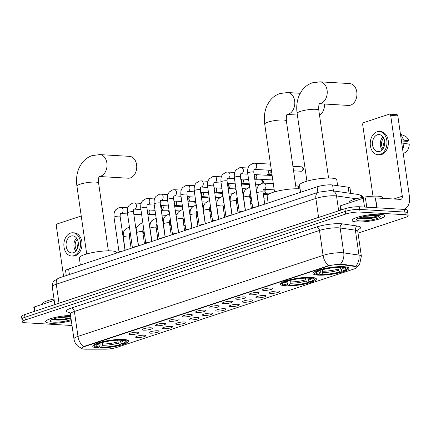 <?xml version="1.0" encoding="UTF-8"?>
<svg xmlns="http://www.w3.org/2000/svg" width="431" height="431" viewBox="0 0 431 431"><rect width="100%" height="100%" fill="white"/><g stroke="black" fill="none" stroke-linecap="round" stroke-linejoin="round"><path stroke-width="0.65" d="M285.688 285.845A18.129 3.459 171.8 0 0 305.509 283.857A18.129 3.459 171.8 0 0 316.419 279.029A18.129 3.459 171.8 0 0 311.257 277.392A18.129 3.459 171.8 0 0 291.437 279.38A18.129 3.459 171.8 0 0 280.533 284.201A18.129 3.459 171.8 0 0 285.688 285.845M318.11 275.129A18.129 3.459 171.8 0 0 337.931 273.141A18.129 3.459 171.8 0 0 348.841 268.314A18.129 3.459 171.8 0 0 343.685 266.676A18.129 3.459 171.8 0 0 323.864 268.664A18.129 3.459 171.8 0 0 312.954 273.486A18.129 3.459 171.8 0 0 318.11 275.129M97.902 347.909A18.129 3.459 171.8 0 0 117.728 345.921A18.129 3.459 171.8 0 0 128.632 341.099A18.129 3.459 171.8 0 0 123.476 339.456A18.129 3.459 171.8 0 0 103.655 341.444A18.129 3.459 171.8 0 0 92.746 346.265A18.129 3.459 171.8 0 0 97.902 347.909M144.315 335.205A5.129 0.981 -8.2 0 1 145.721 335.56A5.129 0.981 -8.2 0 1 142.957 336.972A5.129 0.981 -8.2 0 1 137.08 337.597A5.129 0.981 -8.2 0 1 135.636 337.015A5.129 0.981 -8.2 0 1 138.981 335.711A5.129 0.981 -8.2 0 1 144.315 335.205M157.681 330.787A5.129 0.981 -8.2 0 1 159.087 331.143A5.129 0.981 -8.2 0 1 156.324 332.554A5.129 0.981 -8.2 0 1 150.441 333.179A5.129 0.981 -8.2 0 1 149.002 332.597A5.129 0.981 -8.2 0 1 152.348 331.294A5.129 0.981 -8.2 0 1 157.681 330.787M171.042 326.369A5.129 0.981 -8.2 0 1 172.454 326.725A5.129 0.981 -8.2 0 1 169.685 328.136A5.129 0.981 -8.2 0 1 163.807 328.761A5.129 0.981 -8.2 0 1 162.368 328.18A5.129 0.981 -8.2 0 1 165.709 326.876A5.129 0.981 -8.2 0 1 171.042 326.369M184.409 321.952A5.129 0.981 -8.2 0 1 185.82 322.313A5.129 0.981 -8.2 0 1 183.051 323.724A5.129 0.981 -8.2 0 1 177.173 324.344A5.129 0.981 -8.2 0 1 175.729 323.762A5.129 0.981 -8.2 0 1 179.075 322.458A5.129 0.981 -8.2 0 1 184.409 321.952M197.775 317.539A5.129 0.981 -8.2 0 1 199.181 317.895A5.129 0.981 -8.2 0 1 196.417 319.306A5.129 0.981 -8.2 0 1 190.534 319.931A5.129 0.981 -8.2 0 1 189.096 319.344A5.129 0.981 -8.2 0 1 192.441 318.04A5.129 0.981 -8.2 0 1 197.775 317.539M211.142 313.121A5.129 0.981 -8.2 0 1 212.548 313.477A5.129 0.981 -8.2 0 1 209.778 314.889A5.129 0.981 -8.2 0 1 203.901 315.514A5.129 0.981 -8.2 0 1 202.462 314.932A5.129 0.981 -8.2 0 1 205.808 313.623A5.129 0.981 -8.2 0 1 211.142 313.121M224.503 308.704A5.129 0.981 -8.2 0 1 225.914 309.059A5.129 0.981 -8.2 0 1 223.145 310.471A5.129 0.981 -8.2 0 1 217.267 311.096A5.129 0.981 -8.2 0 1 215.823 310.514A5.129 0.981 -8.2 0 1 219.169 309.205A5.129 0.981 -8.2 0 1 224.503 308.704M237.869 304.286A5.129 0.981 -8.2 0 1 239.275 304.642A5.129 0.981 -8.2 0 1 236.511 306.053A5.129 0.981 -8.2 0 1 230.633 306.678A5.129 0.981 -8.2 0 1 229.19 306.096A5.129 0.981 -8.2 0 1 232.535 304.787A5.129 0.981 -8.2 0 1 237.869 304.286M251.235 299.868A5.129 0.981 -8.2 0 1 252.641 300.224A5.129 0.981 -8.2 0 1 249.878 301.635A5.129 0.981 -8.2 0 1 243.994 302.26A5.129 0.981 -8.2 0 1 242.556 301.678A5.129 0.981 -8.2 0 1 245.902 300.369A5.129 0.981 -8.2 0 1 251.235 299.868M264.596 295.45A5.129 0.981 -8.2 0 1 266.008 295.806A5.129 0.981 -8.2 0 1 263.239 297.218A5.129 0.981 -8.2 0 1 257.361 297.843A5.129 0.981 -8.2 0 1 255.922 297.261A5.129 0.981 -8.2 0 1 259.268 295.952A5.129 0.981 -8.2 0 1 264.596 295.45M277.963 291.033A5.129 0.981 -8.2 0 1 279.374 291.388A5.129 0.981 -8.2 0 1 276.605 292.8A5.129 0.981 -8.2 0 1 270.727 293.425A5.129 0.981 -8.2 0 1 269.283 292.843A5.129 0.981 -8.2 0 1 272.629 291.539A5.129 0.981 -8.2 0 1 277.963 291.033M137.494 332.204A5.129 0.981 -8.2 0 1 138.906 332.56A5.129 0.981 -8.2 0 1 136.137 333.971A5.129 0.981 -8.2 0 1 130.259 334.596A5.129 0.981 -8.2 0 1 128.821 334.014A5.129 0.981 -8.2 0 1 132.161 332.705A5.129 0.981 -8.2 0 1 137.494 332.204M150.861 327.786A5.129 0.981 -8.2 0 1 152.272 328.142A5.129 0.981 -8.2 0 1 149.503 329.553A5.129 0.981 -8.2 0 1 143.625 330.178A5.129 0.981 -8.2 0 1 142.182 329.596A5.129 0.981 -8.2 0 1 145.527 328.287A5.129 0.981 -8.2 0 1 150.861 327.786M164.227 323.369A5.129 0.981 -8.2 0 1 165.633 323.724A5.129 0.981 -8.2 0 1 162.87 325.136A5.129 0.981 -8.2 0 1 156.986 325.761A5.129 0.981 -8.2 0 1 155.548 325.179A5.129 0.981 -8.2 0 1 158.894 323.875A5.129 0.981 -8.2 0 1 164.227 323.369M177.594 318.951A5.129 0.981 -8.2 0 1 179 319.306A5.129 0.981 -8.2 0 1 176.231 320.718A5.129 0.981 -8.2 0 1 170.353 321.343A5.129 0.981 -8.2 0 1 168.914 320.761A5.129 0.981 -8.2 0 1 172.26 319.457A5.129 0.981 -8.2 0 1 177.594 318.951M190.955 314.533A5.129 0.981 -8.2 0 1 192.366 314.889A5.129 0.981 -8.2 0 1 189.597 316.3A5.129 0.981 -8.2 0 1 183.719 316.925A5.129 0.981 -8.2 0 1 182.275 316.343A5.129 0.981 -8.2 0 1 185.621 315.039A5.129 0.981 -8.2 0 1 190.955 314.533M204.321 310.115A5.129 0.981 -8.2 0 1 205.727 310.476A5.129 0.981 -8.2 0 1 202.963 311.888A5.129 0.981 -8.2 0 1 197.086 312.507A5.129 0.981 -8.2 0 1 195.642 311.925A5.129 0.981 -8.2 0 1 198.987 310.622A5.129 0.981 -8.2 0 1 204.321 310.115M217.687 305.698A5.129 0.981 -8.2 0 1 219.093 306.058A5.129 0.981 -8.2 0 1 216.33 307.47A5.129 0.981 -8.2 0 1 210.447 308.09A5.129 0.981 -8.2 0 1 209.008 307.508A5.129 0.981 -8.2 0 1 212.354 306.204A5.129 0.981 -8.2 0 1 217.687 305.698M231.048 301.285A5.129 0.981 -8.2 0 1 232.46 301.641A5.129 0.981 -8.2 0 1 229.691 303.052A5.129 0.981 -8.2 0 1 223.813 303.677A5.129 0.981 -8.2 0 1 222.374 303.095A5.129 0.981 -8.2 0 1 225.715 301.786A5.129 0.981 -8.2 0 1 231.048 301.285M244.415 296.867A5.129 0.981 -8.2 0 1 245.826 297.223A5.129 0.981 -8.2 0 1 243.057 298.635A5.129 0.981 -8.2 0 1 237.179 299.259A5.129 0.981 -8.2 0 1 235.735 298.678A5.129 0.981 -8.2 0 1 239.081 297.368A5.129 0.981 -8.2 0 1 244.415 296.867M257.781 292.45A5.129 0.981 -8.2 0 1 259.187 292.805A5.129 0.981 -8.2 0 1 256.423 294.217A5.129 0.981 -8.2 0 1 250.546 294.842A5.129 0.981 -8.2 0 1 249.102 294.26A5.129 0.981 -8.2 0 1 252.447 292.951A5.129 0.981 -8.2 0 1 257.781 292.45M271.147 288.032A5.129 0.981 -8.2 0 1 272.554 288.387A5.129 0.981 -8.2 0 1 269.79 289.799A5.129 0.981 -8.2 0 1 263.907 290.424A5.129 0.981 -8.2 0 1 262.468 289.842A5.129 0.981 -8.2 0 1 265.814 288.533A5.129 0.981 -8.2 0 1 271.147 288.032M85.586 349.175A9.234 1.762 -8.2 0 1 84.374 349.142A9.234 1.762 -8.2 0 1 81.745 348.307A9.234 1.762 -8.2 0 1 84.471 346.61L327.646 266.239A9.234 1.762 -8.2 0 1 341.589 264.564L355.252 266.525A9.234 1.762 -8.2 0 1 356.863 267.263A9.234 1.762 -8.2 0 1 354.142 268.955L116.92 347.359A9.234 1.762 -8.2 0 1 105.202 349.169L85.586 349.175M66.277 275.565L65.593 270.83A10.263 1.956 -8.2 0 1 68.615 268.949L317.092 186.822A10.263 1.956 -8.2 0 1 332.587 184.964L348.2 187.205A10.263 1.956 -8.2 0 1 349.988 188.024L350.764 193.406M70.565 315.46A16.588 3.168 171.8 0 0 53.794 317.755A16.588 3.168 171.8 0 0 45.632 321.741A16.588 3.168 171.8 0 0 50.346 323.239A16.588 3.168 171.8 0 0 71.325 320.723M356.728 221.981A16.588 3.168 171.8 0 0 374.868 220.16A16.588 3.168 171.8 0 0 384.845 215.748A16.588 3.168 171.8 0 0 380.131 214.245A16.588 3.168 171.8 0 0 361.992 216.066A16.588 3.168 171.8 0 0 352.008 220.478A16.588 3.168 171.8 0 0 356.728 221.981M81.745 348.286L84.422 346.282L328.643 265.658A11.971 8.017 -108.3 0 1 323.083 255.384A13.679 2.613 -8.2 0 1 342.241 252.749A13.679 2.613 -8.2 0 1 343.744 252.895L358.969 255.082A13.679 2.613 -8.2 0 1 361.356 256.176L357.762 231.253A13.679 2.613 171.8 0 0 355.376 230.159L340.156 227.972A13.679 2.613 171.8 0 0 338.647 227.827A13.679 2.613 171.8 0 0 319.49 230.456L74.391 311.468A13.679 2.613 171.8 0 0 70.355 313.978L69.224 312.173M358.032 233.117L405.135 217.547A10.263 1.956 171.8 0 0 408.162 215.662L407.78 213.006A10.263 1.956 171.8 0 0 404.86 212.079L359.696 209.423A10.263 1.956 171.8 0 0 345.328 211.395L24.96 317.281A10.263 1.956 171.8 0 0 21.933 319.161A10.263 1.956 171.8 0 0 24.853 320.093M339.515 264.165L341.519 264.079L355.796 266.202A11.971 9.854 -81.8 0 0 358.969 255.082L355.376 230.159A3.421 2.818 98.2 0 1 357.687 226.076A17.1 3.265 -8.2 0 1 358.005 229.68M408.162 215.662A10.263 1.956 171.8 0 0 405.242 214.735L360.079 212.079A10.263 1.956 171.8 0 0 345.71 214.051L25.343 319.937A10.263 1.956 171.8 0 0 22.315 321.822A10.263 1.956 171.8 0 0 25.235 322.749L70.398 325.405A10.263 1.956 171.8 0 0 72.004 325.437M24.578 314.619A10.263 1.956 171.8 0 0 21.55 316.505L21.933 319.161A10.263 1.956 171.8 0 1 24.96 317.281L345.328 211.395A10.263 1.956 171.8 0 1 359.696 209.423L404.86 212.079A10.263 1.956 171.8 0 1 407.78 213.006L407.397 210.344A10.263 1.956 171.8 0 0 404.477 209.418L359.314 206.761A10.263 1.956 171.8 0 0 344.945 208.739L24.578 314.619L25.343 319.937M70.571 315.497A16.416 3.13 171.8 0 0 53.929 317.76A16.416 3.13 171.8 0 0 45.799 321.715A16.416 3.13 171.8 0 0 50.47 323.202A16.416 3.13 171.8 0 0 71.32 320.686M54.026 299.06A17.1 3.265 171.8 0 0 42.534 303.866L42.588 304.238M70.781 316.93L64.176 317.259A8.55 1.632 171.8 0 0 66.88 316.596M64.176 317.259L59.025 317.561M70.732 316.596A11.971 2.284 171.8 0 0 70.49 316.58A11.971 2.284 171.8 0 0 58.492 317.669A11.971 2.284 171.8 0 0 50.362 320.61A11.971 2.284 171.8 0 0 53.606 322.162A11.971 2.284 171.8 0 0 71.163 319.581M52.49 319.333L54.645 319.953C60.216 320.341 65.566 319.802 70.695 318.331L64.548 319.516L52.647 319.425M70.894 317.722L64.472 318.988L53.239 319.053M54.214 300.396L34.308 306.974L34.916 311.204M81.233 215.985L57.285 223.899A1.708 1.228 -86.6 0 0 56.321 225.963L63.594 276.454M34.394 311.376L33.801 307.287A1.708 0.329 -8.2 0 1 34.308 306.974M71.023 236.075A8.55 6.136 -86.6 0 0 66.078 245.207A8.55 6.136 -86.6 0 0 71.718 252.916A8.55 6.136 -86.6 0 0 73.415 252.69A8.55 6.136 -86.6 0 0 78.356 243.558A8.55 6.136 -86.6 0 0 72.72 235.849A8.55 6.136 -86.6 0 0 71.023 236.075M76.524 238.052A8.55 6.136 -86.6 0 0 75.754 251.171M78.334 244.916L77.289 244.851A6.842 4.913 93.4 0 0 77.699 247.96M77.316 239.329A6.842 4.913 -86.6 0 0 76.686 250.002M71.535 255.992L72.963 256.073A11.632 8.351 -86.6 0 0 75.274 255.766A11.632 8.351 -86.6 0 0 81.992 243.343A11.632 8.351 -86.6 0 0 74.326 232.859L72.898 232.772A11.632 8.351 -86.6 0 0 70.592 233.085A11.632 8.351 -86.6 0 0 63.869 245.503A11.632 8.351 -86.6 0 0 71.535 255.992A11.632 8.351 -86.6 0 0 73.846 255.68A11.632 8.351 -86.6 0 0 80.565 243.262A11.632 8.351 -86.6 0 0 72.898 232.772M77.321 246.101L78.178 246.149M380.007 214.282A16.416 3.13 171.8 0 0 362.056 216.087A16.416 3.13 171.8 0 0 352.181 220.451A16.416 3.13 171.8 0 0 356.846 221.938A16.416 3.13 171.8 0 0 374.798 220.139A16.416 3.13 171.8 0 0 384.678 215.769A16.416 3.13 171.8 0 0 380.007 214.282M382.857 198.357L382.771 197.727A17.1 3.265 171.8 0 0 377.906 196.18A17.1 3.265 171.8 0 0 359.206 198.055A17.1 3.265 171.8 0 0 348.916 202.608L348.97 202.979M378.256 215.457L370.552 215.996A8.55 1.632 171.8 0 0 373.262 215.333M370.552 215.996L365.402 216.303M358.872 218.075L361.022 218.689C366.598 219.083 371.948 218.544 377.077 217.068C378.784 216.351 379.393 215.737 378.903 215.225M359.987 220.904A11.971 2.284 171.8 0 0 374.119 219.347A11.971 2.284 171.8 0 0 379.986 215.996A11.971 2.284 171.8 0 0 376.872 215.322A11.971 2.284 171.8 0 0 364.868 216.405A11.971 2.284 171.8 0 0 356.744 219.347A11.971 2.284 171.8 0 0 359.987 220.904M378.994 215.602L370.849 217.73L359.621 217.79M377.077 217.068L370.929 218.253L359.028 218.161M99.249 176.5L128.228 178.208A10.947 7.86 -86.6 0 0 130.404 177.911A10.947 7.86 -86.6 0 0 136.729 166.226A10.947 7.86 -86.6 0 0 129.51 156.351L99.803 154.605A10.947 7.86 93.4 0 1 107.017 164.475A10.947 7.86 93.4 0 1 100.692 176.166A10.947 7.86 93.4 0 1 99.281 176.451M120.082 340.118L120.745 342.311L122.048 343.879A14.708 2.807 171.8 0 0 124.893 341.083A14.708 2.807 171.8 0 0 122.183 340.345L123.298 339.978L123.686 339.154M120.885 342.478L121.116 344.105L120.734 344.741A16.281 3.109 171.8 0 1 100.461 347.526L101.576 347.154A14.708 2.807 171.8 0 0 119.635 344.676L118.331 343.108L117.571 340.231M102.433 342.494L102.459 345.285L101.576 347.154M116.639 253.078L116.569 252.604A18.813 3.588 171.8 0 0 111.22 250.901A18.813 3.588 171.8 0 0 90.65 252.965A18.813 3.588 171.8 0 0 79.331 257.97L80.355 265.07M122.048 343.879L123.147 343.943A16.281 3.109 171.8 0 0 126.585 342.004L127.156 341.266A16.965 3.238 171.8 0 0 127.387 340.598A16.965 3.238 171.8 0 0 126.795 339.903M100.461 347.526L99.879 347.02L99.717 345.915M121.31 339.014L120.922 339.838A16.281 3.109 171.8 0 0 100.644 342.623L100.073 341.928M126.585 342.004A16.281 3.109 171.8 0 0 123.298 339.978M120.922 339.838L119.807 340.204A14.708 2.807 171.8 0 0 101.743 342.688L100.644 342.623M119.635 344.676L120.734 344.741M122.183 340.345L120.863 339.202M94.174 344.606A16.965 3.238 171.8 0 0 93.802 345.436A16.965 3.238 171.8 0 0 94.211 346.012L94.971 346.556A16.281 3.109 171.8 0 0 98.079 347.386L99.2 347.02L100.084 345.145L100.051 342.343M97.659 342.726L98.23 343.421A16.281 3.109 171.8 0 0 94.971 346.556M98.23 343.421L99.335 343.485A14.708 2.807 171.8 0 0 96.334 345.199A14.708 2.807 171.8 0 0 99.2 347.02M100.202 342.042L99.335 343.485M319.522 115.233A10.947 7.86 -86.6 0 0 324.505 104.016M307.863 278.049L308.526 280.247L309.83 281.815A14.708 2.807 171.8 0 0 312.674 279.019A14.708 2.807 171.8 0 0 309.964 278.281L311.08 277.914L311.473 277.09M308.666 280.409L308.903 282.041L308.521 282.677A16.281 3.109 171.8 0 1 288.242 285.462L289.357 285.09A14.708 2.807 171.8 0 0 307.422 282.612L306.118 281.044L305.353 278.167M290.214 280.43L290.246 283.221L289.357 285.09M300.078 188.918A18.813 3.588 171.8 0 0 299.006 188.837A18.813 3.588 171.8 0 0 278.437 190.901A18.813 3.588 171.8 0 0 267.118 195.906L268.141 203.001M309.83 281.815L310.934 281.879A16.281 3.109 171.8 0 0 314.366 279.94L314.937 279.202A16.965 3.238 171.8 0 0 315.169 278.534A16.965 3.238 171.8 0 0 314.576 277.839M288.242 285.462L287.66 284.956L287.504 283.851M309.097 276.95L308.704 277.774A16.281 3.109 171.8 0 0 288.431 280.559L287.854 279.864M314.366 279.94A16.281 3.109 171.8 0 0 311.08 277.914M308.704 277.774L307.589 278.14A14.708 2.807 171.8 0 0 289.53 280.624L288.431 280.559M307.422 282.612L308.521 282.677M309.964 278.281L308.644 277.138M281.96 282.542A16.965 3.238 171.8 0 0 281.588 283.372A16.965 3.238 171.8 0 0 281.998 283.948L282.752 284.492A16.281 3.109 171.8 0 0 285.866 285.322L286.981 284.95L287.87 283.081L287.838 280.279M285.441 280.662L286.017 281.357A16.281 3.109 171.8 0 0 282.752 284.492M286.017 281.357L287.116 281.421A14.708 2.807 171.8 0 0 284.115 283.135A14.708 2.807 171.8 0 0 286.981 284.95M287.983 279.978L287.116 281.421M319.457 103.72L348.437 105.428A10.947 7.86 -86.6 0 0 350.608 105.132A10.947 7.86 -86.6 0 0 356.933 93.446A10.947 7.86 -86.6 0 0 349.719 83.571L320.007 81.825A10.947 7.86 93.4 0 1 327.226 91.695A10.947 7.86 93.4 0 1 320.901 103.386A10.947 7.86 93.4 0 1 319.484 103.672M340.285 267.333L340.953 269.526L342.257 271.099A14.708 2.807 171.8 0 0 345.096 268.303A14.708 2.807 171.8 0 0 342.386 267.565L343.507 267.198L343.895 266.374M341.088 269.693L341.325 271.325L340.943 271.961A16.281 3.109 171.8 0 1 320.664 274.746L321.785 274.375A14.708 2.807 171.8 0 0 339.843 271.896L338.54 270.323L337.775 267.446M322.641 269.714L322.668 272.505L321.785 274.375M337.624 185.686L336.778 179.824A18.813 3.588 171.8 0 0 331.428 178.122A18.813 3.588 171.8 0 0 310.859 180.185A18.813 3.588 171.8 0 0 299.54 185.19L300.563 192.285M342.257 271.099L343.356 271.164A16.281 3.109 171.8 0 0 346.788 269.219L347.364 268.486A16.965 3.238 171.8 0 0 347.591 267.818A16.965 3.238 171.8 0 0 346.998 267.123M320.664 274.746L320.088 274.24L319.926 273.135M341.519 266.234L341.126 267.058A16.281 3.109 171.8 0 0 320.853 269.844L320.276 269.149M346.788 269.219A16.281 3.109 171.8 0 0 343.507 267.198M341.126 267.058L340.011 267.425A14.708 2.807 171.8 0 0 321.952 269.908L320.853 269.844M339.843 271.896L340.943 271.961M342.386 267.565L341.066 266.423M314.382 271.826A16.965 3.238 171.8 0 0 314.01 272.656A16.965 3.238 171.8 0 0 314.42 273.232L315.174 273.777A16.281 3.109 171.8 0 0 318.288 274.606L319.403 274.235L320.292 272.365L320.26 269.564M317.868 269.946L318.439 270.641A16.281 3.109 171.8 0 0 315.174 273.777M318.439 270.641L319.538 270.706A14.708 2.807 171.8 0 0 316.537 272.419A14.708 2.807 171.8 0 0 319.403 274.235M320.411 269.262L319.538 270.706M119.053 252.087A3.076 0.587 -8.2 0 1 119.058 252.027A3.076 0.587 -8.2 0 1 123.067 250.95M147.655 209.908A3.076 2.209 93.4 0 1 148.097 211.212A3.076 2.209 93.4 0 1 147.731 213.614M148.916 209.983A2.225 1.595 93.4 0 1 149.875 211.551A2.225 1.595 93.4 0 1 148.614 214.229A2.225 1.595 93.4 0 1 148.587 214.234L147.849 214.46M132.414 247.669A3.076 0.587 -8.2 0 1 132.419 247.615A3.076 0.587 -8.2 0 1 136.428 246.537M161.022 205.49A3.076 2.209 93.4 0 1 161.463 206.794A3.076 2.209 93.4 0 1 161.092 209.197M162.282 205.565A2.225 1.595 93.4 0 1 163.236 207.133A2.225 1.595 93.4 0 1 161.981 209.811A2.225 1.595 93.4 0 1 161.954 209.816L161.216 210.042M145.78 243.251A3.076 0.587 -8.2 0 1 145.786 243.197A3.076 0.587 -8.2 0 1 149.794 242.12M174.383 201.078A3.076 2.209 93.4 0 1 174.83 202.376A3.076 2.209 93.4 0 1 174.458 204.779M175.649 201.148A2.225 1.595 93.4 0 1 176.602 202.715A2.225 1.595 93.4 0 1 175.347 205.393A2.225 1.595 93.4 0 1 175.32 205.404L174.582 205.625M159.147 238.839A3.076 0.587 -8.2 0 1 159.152 238.779A3.076 0.587 -8.2 0 1 163.16 237.702M187.749 196.66A3.076 2.209 93.4 0 1 188.191 197.958A3.076 2.209 93.4 0 1 187.824 200.361M189.015 196.73A2.225 1.595 93.4 0 1 189.969 198.298A2.225 1.595 93.4 0 1 188.708 200.975A2.225 1.595 93.4 0 1 188.681 200.986L187.948 201.212M172.508 234.421A3.076 0.587 -8.2 0 1 172.519 234.362A3.076 0.587 -8.2 0 1 176.521 233.284M201.115 192.242A3.076 2.209 93.4 0 1 201.557 193.541A3.076 2.209 93.4 0 1 201.191 195.943M202.376 192.318A2.225 1.595 93.4 0 1 203.33 193.88A2.225 1.595 93.4 0 1 202.074 196.558A2.225 1.595 93.4 0 1 202.047 196.568L201.309 196.795M185.874 230.003A3.076 0.587 -8.2 0 1 185.88 229.944A3.076 0.587 -8.2 0 1 189.888 228.866M214.476 187.824A3.076 2.209 93.4 0 1 214.924 189.123A3.076 2.209 93.4 0 1 214.552 191.526M215.742 187.9A2.225 1.595 93.4 0 1 216.696 189.462A2.225 1.595 93.4 0 1 215.441 192.14A2.225 1.595 93.4 0 1 215.414 192.151L214.676 192.377M199.241 225.585A3.076 0.587 -8.2 0 1 199.246 225.526A3.076 0.587 -8.2 0 1 203.254 224.449M227.843 183.407A3.076 2.209 93.4 0 1 228.29 184.705A3.076 2.209 93.4 0 1 227.918 187.108M229.109 183.482A2.225 1.595 93.4 0 1 230.062 185.044A2.225 1.595 93.4 0 1 228.807 187.722A2.225 1.595 93.4 0 1 228.78 187.733L228.042 187.959M212.607 221.168A3.076 0.587 -8.2 0 1 212.612 221.108A3.076 0.587 -8.2 0 1 216.621 220.031M241.209 178.989A3.076 2.209 93.4 0 1 241.651 180.287A3.076 2.209 93.4 0 1 241.285 182.696M242.47 179.064A2.225 1.595 93.4 0 1 243.429 180.627A2.225 1.595 93.4 0 1 242.168 183.304A2.225 1.595 93.4 0 1 242.141 183.315L241.403 183.541M225.968 216.75A3.076 0.587 -8.2 0 1 225.973 216.691A3.076 0.587 -8.2 0 1 229.982 215.613M254.576 174.571A3.076 2.209 93.4 0 1 255.017 175.875A3.076 2.209 93.4 0 1 254.651 178.278M255.836 174.647A2.225 1.595 93.4 0 1 256.79 176.209A2.225 1.595 93.4 0 1 255.535 178.892A2.225 1.595 93.4 0 1 255.508 178.897L254.769 179.124M239.334 212.332A3.076 0.587 -8.2 0 1 239.34 212.273A3.076 0.587 -8.2 0 1 243.348 211.195M267.937 170.153A3.076 2.209 93.4 0 1 268.384 171.457A3.076 2.209 93.4 0 1 266.644 175.164A3.076 2.209 93.4 0 1 266.606 175.175A3.076 2.209 93.4 0 1 266.029 175.245L254.112 174.544M269.203 170.229A2.225 1.595 93.4 0 1 270.156 171.797A2.225 1.595 93.4 0 1 268.901 174.474A2.225 1.595 93.4 0 1 268.874 174.48L266.606 175.175M252.701 207.914A3.076 0.587 -8.2 0 1 252.706 207.855A3.076 0.587 -8.2 0 1 256.714 206.778M143.404 229.001A3.076 2.209 93.4 0 1 143.846 230.299A3.076 2.209 93.4 0 1 142.973 233.44M144.347 233.322A2.225 1.595 93.4 0 1 144.337 233.327L143.011 233.731M156.771 224.583A3.076 2.209 93.4 0 1 157.213 225.882A3.076 2.209 93.4 0 1 156.334 229.023M157.714 228.904A2.225 1.595 93.4 0 1 157.703 228.909L156.378 229.314M170.132 220.166A3.076 2.209 93.4 0 1 170.579 221.464A3.076 2.209 93.4 0 1 169.701 224.605M171.08 224.486A2.225 1.595 93.4 0 1 171.069 224.492L169.744 224.896M183.498 215.748A3.076 2.209 93.4 0 1 183.945 217.046A3.076 2.209 93.4 0 1 183.067 220.187M184.446 220.074A2.225 1.595 93.4 0 1 184.436 220.074L183.105 220.483M196.865 211.33A3.076 2.209 93.4 0 1 197.306 212.634A3.076 2.209 93.4 0 1 196.428 215.775M197.807 215.656A2.225 1.595 93.4 0 1 197.797 215.656L196.471 216.066M210.231 206.912A3.076 2.209 93.4 0 1 210.673 208.216A3.076 2.209 93.4 0 1 209.795 211.357M211.174 211.238A2.225 1.595 93.4 0 1 211.163 211.238L209.838 211.648M223.592 202.495A3.076 2.209 93.4 0 1 224.039 203.798A3.076 2.209 93.4 0 1 223.161 206.939M224.54 206.821A2.225 1.595 93.4 0 1 224.529 206.821L223.204 207.23M236.958 198.082A3.076 2.209 93.4 0 1 237.406 199.381A3.076 2.209 93.4 0 1 236.527 202.522M237.901 202.403A2.225 1.595 93.4 0 1 237.896 202.408L236.565 202.812M250.325 193.664A3.076 2.209 93.4 0 1 250.767 194.963A3.076 2.209 93.4 0 1 249.888 198.104M251.268 197.985A2.225 1.595 93.4 0 1 251.257 197.991L249.932 198.395M263.686 189.247A3.076 2.209 93.4 0 1 264.133 190.545A3.076 2.209 93.4 0 1 263.255 193.686M264.952 189.322A2.225 1.595 93.4 0 1 265.905 190.885A2.225 1.595 93.4 0 1 264.65 193.562A2.225 1.595 93.4 0 1 264.623 193.573L263.298 193.977M364.513 207.069L363.241 198.26L340.684 205.716L341.293 209.945M402.98 209.331A13.679 9.159 71.7 0 0 404.235 209.057A13.679 9.159 71.7 0 0 409.45 196.622L397.813 115.869L390.68 115.454L402.317 196.207A3.421 2.29 -108.3 0 1 401.013 199.311A3.421 2.29 -108.3 0 1 400.421 199.386L375.568 197.926L376.99 207.801M390.68 115.454A1.708 1.228 -86.6 0 0 389.576 114.145L396.709 114.56A1.708 1.228 93.4 0 1 397.813 115.869M389.576 114.145A1.708 1.228 -86.6 0 0 389.236 114.188L363.667 122.641A1.708 1.228 -86.6 0 0 362.697 124.699L372.998 196.186M340.77 210.118L340.183 206.029A1.708 0.329 -8.2 0 1 340.684 205.716M363.241 198.26A1.708 0.329 -8.2 0 1 365.413 197.926L375.342 197.921A1.708 0.329 -8.2 0 1 375.568 197.926M377.4 134.811A8.55 6.136 -86.6 0 0 372.459 143.949A8.55 6.136 -86.6 0 0 378.095 151.658A8.55 6.136 -86.6 0 0 379.792 151.432A8.55 6.136 -86.6 0 0 384.738 142.295A8.55 6.136 -86.6 0 0 379.097 134.585A8.55 6.136 -86.6 0 0 377.4 134.811M382.906 136.794A8.55 6.136 -86.6 0 0 382.135 149.913M384.716 143.652L383.671 143.593A6.842 4.913 93.4 0 0 384.075 146.696M383.692 138.065A6.842 4.913 -86.6 0 0 383.067 148.738M377.917 154.729L379.339 154.815A11.632 8.351 -86.6 0 0 381.65 154.503A11.632 8.351 -86.6 0 0 388.374 142.085A11.632 8.351 -86.6 0 0 380.708 131.595L379.28 131.514A11.632 8.351 -86.6 0 0 376.969 131.821A11.632 8.351 -86.6 0 0 370.251 144.245A11.632 8.351 -86.6 0 0 377.917 154.729A11.632 8.351 -86.6 0 0 380.223 154.422A11.632 8.351 -86.6 0 0 386.946 141.998A11.632 8.351 -86.6 0 0 379.28 131.514M402.667 149.552A11.287 8.103 -86.6 0 0 403.82 143.189L409.234 144.175A8.895 6.384 -86.6 0 1 405.269 152.628L403.195 153.22M401.73 143.065L403.82 143.189M401.433 140.996L407.273 141.341L408.755 140.851L401.256 139.741M403.341 139.865A11.287 8.103 -86.6 0 0 400.544 134.806M408.755 140.851A8.895 6.384 -86.6 0 0 404.881 136.018L400.453 134.192M383.703 144.838L384.56 144.886M355.252 266.525L355.182 266.046M341.589 264.564L341.519 264.079M327.646 266.239L327.598 265.911M84.471 346.61L84.422 346.282M69.423 274.525L68.615 268.949M349.056 193.158L348.2 187.205M333.443 190.917L332.587 184.964M317.895 192.404L317.092 186.822M69.677 312.534A17.1 3.265 -8.2 0 1 71.53 308.003L316.634 226.997A3.421 2.29 -108.3 0 1 319.49 230.456L323.083 255.384L77.979 336.39A11.971 8.017 71.7 0 0 83.539 346.664M316.634 226.997A17.1 3.265 -8.2 0 1 340.582 223.705A17.1 3.265 -8.2 0 1 342.462 223.888L357.687 226.076M340.533 264.068A11.971 9.854 -81.8 0 0 343.744 252.895L340.156 227.972A3.421 2.818 98.2 0 1 342.462 223.888M82.176 348.663L77.995 346.298C75.759 344.321 74.407 341.858 73.943 338.901A13.679 2.613 -8.2 0 1 77.979 336.39L74.391 311.468A3.421 2.29 -108.3 0 0 71.53 308.003M345.71 214.051L344.945 208.739M360.079 212.079L359.314 206.761M405.242 214.735L404.477 209.418M356.259 198.783L336.519 195.943A13.679 2.613 171.8 0 0 335.016 195.798A13.679 2.613 171.8 0 0 315.858 198.432L56.283 284.223A13.679 2.613 171.8 0 0 52.248 286.734C52.043 282.424 54.155 280.829 53.945 281.001L58.891 278.006L318.466 192.215A6.842 4.579 -108.3 0 0 315.858 198.432L318.59 217.375A13.679 2.613 -8.2 0 1 320.718 216.745M59.02 303.235A1.708 1.148 71.7 0 0 59.009 303.165L56.283 284.223A6.842 4.579 -108.3 0 1 58.891 278.006M338.664 210.813L336.519 195.943A6.842 5.63 -81.8 0 0 331.918 190.696L358.069 194.451L361.819 195.782L363.468 197.231M57.269 303.817A13.679 2.613 -8.2 0 1 59.009 303.165L318.59 217.375A1.708 1.148 71.7 0 1 318.601 217.445M361.992 197.49A6.842 5.63 -81.8 0 0 358.069 194.451M359.912 218.361A13.679 2.613 171.8 0 0 364.54 218.151M86.701 253.956L76.939 186.197A10.947 2.09 -8.2 0 1 80.166 184.188A10.947 2.09 -8.2 0 1 95.493 182.081A10.947 2.09 -8.2 0 1 98.602 183.073C98.36 179.145 98.661 176.829 99.502 176.123M120.222 341.115A12.655 2.414 171.8 0 0 122.043 340.226M102.648 343.992A12.655 2.414 171.8 0 0 117.814 341.912M120.745 342.311A13.156 2.511 171.8 0 0 123.465 340.549M102.459 345.285A13.156 2.511 171.8 0 0 118.331 343.108M97.546 344.283A13.156 2.511 171.8 0 0 100.084 345.145M98.99 343.62A12.655 2.414 171.8 0 0 100.272 343.852M274.488 191.892L264.72 124.128A10.947 2.09 -8.2 0 1 267.947 122.124A10.947 2.09 -8.2 0 1 283.275 120.017A10.947 2.09 -8.2 0 1 286.389 121.009C286.141 117.081 286.443 114.765 287.288 114.059M264.72 124.128C263.734 117.307 264.548 111.015 267.15 105.266L269.51 101.274C272.203 97.573 275.684 94.992 279.94 93.532L287.585 92.541A10.947 7.86 93.4 0 1 294.799 102.411A10.947 7.86 93.4 0 1 288.474 114.102A10.947 7.86 93.4 0 1 287.062 114.387M308.009 279.051A12.655 2.414 171.8 0 0 309.824 278.162M290.429 281.928A12.655 2.414 171.8 0 0 305.595 279.848M308.526 280.247A13.156 2.511 171.8 0 0 311.252 278.485M290.246 283.221A13.156 2.511 171.8 0 0 306.118 281.044M285.333 282.219A13.156 2.511 171.8 0 0 287.87 283.081M286.771 281.556A12.655 2.414 171.8 0 0 288.053 281.788M306.91 181.176L297.142 113.412A10.947 2.09 -8.2 0 1 300.369 111.408A10.947 2.09 -8.2 0 1 315.697 109.302A10.947 2.09 -8.2 0 1 318.811 110.293C318.568 106.365 318.865 104.049 319.71 103.343M340.431 268.335A12.655 2.414 171.8 0 0 342.246 267.446M322.857 271.212A12.655 2.414 171.8 0 0 338.017 269.133M340.953 269.526A13.156 2.511 171.8 0 0 343.674 267.77M322.668 272.505A13.156 2.511 171.8 0 0 338.54 270.323M317.755 271.503A13.156 2.511 171.8 0 0 320.292 272.365M319.199 270.835A12.655 2.414 171.8 0 0 320.475 271.072M119.048 252.06L114.032 217.262A3.076 0.587 -8.2 0 1 115.082 216.653A3.076 0.587 -8.2 0 1 119.252 216.103A3.076 0.587 -8.2 0 1 120.125 216.384C120.238 214.142 120.416 213.189 120.653 213.528L120.653 213.528A3.076 2.209 93.4 0 0 120.696 213.528L120.653 213.528M114.032 217.262C113.757 211.502 115.039 210.969 115.837 209.66L119.22 207.543L121.057 207.381A3.076 2.209 93.4 0 1 123.083 210.156A3.076 2.209 93.4 0 1 121.305 213.447A3.076 2.209 93.4 0 1 121.17 213.485A3.076 2.209 93.4 0 1 120.696 213.528L127.554 213.932M161.296 210.603L167.783 210.985A2.225 1.595 93.4 0 1 169.097 214.072M132.409 247.642L127.398 212.844A3.076 0.587 -8.2 0 1 128.443 212.235A3.076 0.587 -8.2 0 1 132.613 211.686A3.076 0.587 -8.2 0 1 133.491 211.966C133.605 209.725 133.777 208.771 134.019 209.11L134.057 209.11A3.076 2.209 93.4 0 1 134.03 209.11M127.398 212.844C127.123 207.085 128.4 206.551 129.203 205.242L132.586 203.125L134.418 202.963A3.076 2.209 93.4 0 1 136.449 205.743A3.076 2.209 93.4 0 1 134.671 209.03A3.076 2.209 93.4 0 1 134.531 209.067A3.076 2.209 93.4 0 1 134.057 209.11L140.921 209.514M174.663 206.185L181.149 206.568A2.225 1.595 93.4 0 1 182.464 209.655M145.775 243.224L140.759 208.426A3.076 0.587 -8.2 0 1 141.81 207.817A3.076 0.587 -8.2 0 1 145.98 207.268A3.076 0.587 -8.2 0 1 146.858 207.548C146.966 205.307 147.143 204.353 147.38 204.693L147.424 204.693A3.076 2.209 93.4 0 1 147.397 204.693M140.759 208.426C140.484 202.667 141.767 202.134 142.564 200.83L145.947 198.707L147.785 198.546A3.076 2.209 93.4 0 1 149.816 201.325A3.076 2.209 93.4 0 1 148.038 204.612A3.076 2.209 93.4 0 1 147.898 204.65A3.076 2.209 93.4 0 1 147.424 204.693L154.282 205.097M188.029 201.767L194.51 202.15A2.225 1.595 93.4 0 1 195.83 205.237M159.141 238.806L154.126 204.008A3.076 0.587 -8.2 0 1 155.176 203.4A3.076 0.587 -8.2 0 1 159.346 202.85A3.076 0.587 -8.2 0 1 160.219 203.13C160.332 200.889 160.51 199.936 160.747 200.275L160.79 200.275A3.076 2.209 93.4 0 1 160.758 200.275M154.126 204.008C153.851 198.249 155.133 197.716 155.93 196.412L159.314 194.289L161.151 194.128A3.076 2.209 93.4 0 1 163.177 196.908A3.076 2.209 93.4 0 1 161.399 200.194A3.076 2.209 93.4 0 1 161.264 200.232A3.076 2.209 93.4 0 1 160.79 200.275L167.648 200.679M201.39 197.355L207.877 197.732A2.225 1.595 93.4 0 1 209.191 200.819M172.508 234.389L167.492 199.591A3.076 0.587 -8.2 0 1 168.537 198.982A3.076 0.587 -8.2 0 1 172.707 198.438A3.076 0.587 -8.2 0 1 173.585 198.713C173.698 196.471 173.876 195.523 174.113 195.863L174.113 195.863A3.076 2.209 93.4 0 0 174.151 195.857L174.113 195.863M167.492 199.591C167.217 193.831 168.499 193.298 169.297 191.994L172.68 189.872L174.517 189.715A3.076 2.209 93.4 0 1 176.543 192.49A3.076 2.209 93.4 0 1 174.765 195.776A3.076 2.209 93.4 0 1 174.63 195.814A3.076 2.209 93.4 0 1 174.151 195.857L181.015 196.261M214.757 192.937L221.243 193.314A2.225 1.595 93.4 0 1 222.558 196.401M185.869 229.976L180.858 195.173A3.076 0.587 -8.2 0 1 181.904 194.564A3.076 0.587 -8.2 0 1 186.073 194.02A3.076 0.587 -8.2 0 1 186.952 194.295C187.065 192.054 187.237 191.105 187.474 191.445L187.474 191.445A3.076 2.209 93.4 0 0 187.517 191.439L187.474 191.445M180.858 195.173C180.578 189.414 181.86 188.886 182.658 187.577L186.047 185.454L187.878 185.298A3.076 2.209 93.4 0 1 189.909 188.072A3.076 2.209 93.4 0 1 188.131 191.359A3.076 2.209 93.4 0 1 187.991 191.396A3.076 2.209 93.4 0 1 187.517 191.439L194.376 191.843M228.123 188.519L234.609 188.897A2.225 1.595 93.4 0 1 235.924 191.984M199.235 225.558L194.219 190.755A3.076 0.587 -8.2 0 1 195.27 190.146A3.076 0.587 -8.2 0 1 199.44 189.602A3.076 0.587 -8.2 0 1 200.313 189.877C200.426 187.636 200.604 186.688 200.841 187.027L200.841 187.027A3.076 2.209 93.4 0 0 200.884 187.027L200.841 187.027M194.219 190.755C193.945 185.001 195.227 184.468 196.024 183.159L199.408 181.036L201.245 180.88A3.076 2.209 93.4 0 1 203.276 183.654A3.076 2.209 93.4 0 1 201.492 186.941A3.076 2.209 93.4 0 1 201.358 186.984A3.076 2.209 93.4 0 1 200.884 187.027L207.742 187.426M241.484 184.102L247.97 184.484A2.225 1.595 93.4 0 1 249.29 187.566M212.602 221.141L207.586 186.343A3.076 0.587 -8.2 0 1 208.636 185.729A3.076 0.587 -8.2 0 1 212.806 185.185A3.076 0.587 -8.2 0 1 213.679 185.465C213.792 183.218 213.97 182.27 214.207 182.609L214.207 182.609A3.076 2.209 93.4 0 0 214.25 182.609L214.207 182.609M207.586 186.343C207.311 180.584 208.593 180.05 209.391 178.741L212.774 176.618L214.611 176.462A3.076 2.209 93.4 0 1 216.637 179.237A3.076 2.209 93.4 0 1 214.859 182.523A3.076 2.209 93.4 0 1 214.724 182.566A3.076 2.209 93.4 0 1 214.25 182.609L221.108 183.013M254.85 179.684L261.337 180.066A2.225 1.595 93.4 0 1 262.651 183.148M225.968 216.723L220.952 181.925A3.076 0.587 -8.2 0 1 221.997 181.316A3.076 0.587 -8.2 0 1 226.167 180.767A3.076 0.587 -8.2 0 1 227.045 181.047C227.159 178.806 227.331 177.852 227.573 178.192L227.611 178.192A3.076 2.209 93.4 0 1 227.584 178.186M220.952 181.925C220.677 176.166 221.954 175.632 222.757 174.323L226.14 172.206L227.972 172.044A3.076 2.209 93.4 0 1 230.003 174.819A3.076 2.209 93.4 0 1 228.225 178.111A3.076 2.209 93.4 0 1 228.085 178.148A3.076 2.209 93.4 0 1 227.611 178.192L234.475 178.596M239.329 212.305L234.313 177.507A3.076 0.587 -8.2 0 1 235.364 176.899A3.076 0.587 -8.2 0 1 239.534 176.349A3.076 0.587 -8.2 0 1 240.412 176.629C240.525 174.388 240.697 173.434 240.934 173.774L240.977 173.774A3.076 2.209 93.4 0 1 240.951 173.768M234.313 177.507C234.038 171.748 235.321 171.215 236.118 169.906L239.507 167.788L241.338 167.627A3.076 2.209 93.4 0 1 243.37 170.401A3.076 2.209 93.4 0 1 241.592 173.693A3.076 2.209 93.4 0 1 241.452 173.731A3.076 2.209 93.4 0 1 240.977 173.774L247.836 174.178M301.614 171.193A2.225 1.595 93.4 0 1 301.172 171.252L301.996 171.145A2.225 1.487 -108.3 0 1 301.614 171.193A2.225 1.595 93.4 0 0 302.896 168.817A2.225 1.595 93.4 0 0 301.431 166.813L292.918 166.312M252.695 207.887L247.68 173.09A3.076 0.587 -8.2 0 1 248.73 172.481A3.076 0.587 -8.2 0 1 252.9 171.931A3.076 0.587 -8.2 0 1 253.773 172.211C253.886 169.97 254.064 169.017 254.301 169.356L254.344 169.356A3.076 2.209 93.4 0 1 254.312 169.356M247.68 173.09C247.405 167.33 248.687 166.797 249.484 165.488L252.868 163.371L254.705 163.209A3.076 2.209 93.4 0 1 256.736 165.983A3.076 2.209 93.4 0 1 254.953 169.275A3.076 2.209 93.4 0 1 254.818 169.313A3.076 2.209 93.4 0 1 254.344 169.356L271.385 170.358M125.173 250.255L123.282 237.147A3.076 0.587 -8.2 0 1 124.333 236.533A3.076 0.587 -8.2 0 1 128.503 235.989A3.076 0.587 -8.2 0 1 129.375 236.269L131.11 248.294M130.356 233.381A3.076 2.209 93.4 0 1 129.946 233.413A3.076 2.209 93.4 0 1 129.914 233.408M138.54 245.837L136.649 232.729A3.076 0.587 -8.2 0 1 137.694 232.12A3.076 0.587 -8.2 0 1 141.864 231.571A3.076 0.587 -8.2 0 1 142.742 231.851L144.477 243.876M143.722 228.963A3.076 2.209 93.4 0 1 143.307 228.996A3.076 2.209 93.4 0 1 143.281 228.99L143.728 229.017M151.901 241.419L150.015 228.311A3.076 0.587 -8.2 0 1 151.06 227.703A3.076 0.587 -8.2 0 1 155.23 227.153A3.076 0.587 -8.2 0 1 156.108 227.433L157.838 239.458M157.089 224.551A3.076 2.209 93.4 0 1 156.674 224.578A3.076 2.209 93.4 0 1 156.647 224.578L157.094 224.605M165.267 237.002L163.376 223.894A3.076 0.587 -8.2 0 1 164.426 223.285A3.076 0.587 -8.2 0 1 168.596 222.735A3.076 0.587 -8.2 0 1 169.469 223.016L171.204 235.04M170.45 220.133A3.076 2.209 93.4 0 1 170.04 220.16A3.076 2.209 93.4 0 1 170.008 220.16L170.46 220.187M178.633 232.589L176.742 219.476A3.076 0.587 -8.2 0 1 177.793 218.867A3.076 0.587 -8.2 0 1 181.963 218.318A3.076 0.587 -8.2 0 1 182.836 218.598L184.57 230.623M183.816 215.715A3.076 2.209 93.4 0 1 183.407 215.742A3.076 2.209 93.4 0 1 183.374 215.742L183.821 215.769M191.994 228.171L190.109 215.058A3.076 0.587 -8.2 0 1 191.154 214.449A3.076 0.587 -8.2 0 1 195.324 213.9A3.076 0.587 -8.2 0 1 196.202 214.18L197.931 226.205M197.182 211.298A3.076 2.209 93.4 0 1 196.768 211.325A3.076 2.209 93.4 0 1 196.741 211.325M205.361 223.754L203.47 210.64A3.076 0.587 -8.2 0 1 204.52 210.032A3.076 0.587 -8.2 0 1 208.69 209.488A3.076 0.587 -8.2 0 1 209.568 209.762L211.298 221.793M210.543 206.88A3.076 2.209 93.4 0 1 210.134 206.907A3.076 2.209 93.4 0 1 210.107 206.907M218.727 219.336L216.836 206.223A3.076 0.587 -8.2 0 1 217.887 205.614A3.076 0.587 -8.2 0 1 222.057 205.07A3.076 0.587 -8.2 0 1 222.929 205.345L224.664 217.375M223.91 202.462A3.076 2.209 93.4 0 1 223.5 202.489A3.076 2.209 93.4 0 1 223.468 202.489M232.093 214.918L230.202 201.805A3.076 0.587 -8.2 0 1 231.248 201.196A3.076 0.587 -8.2 0 1 235.418 200.652A3.076 0.587 -8.2 0 1 236.296 200.927L238.031 212.957M237.276 198.044A3.076 2.209 93.4 0 1 236.867 198.077A3.076 2.209 93.4 0 1 236.834 198.071L237.282 198.098M245.454 210.5L243.569 197.393A3.076 0.587 -8.2 0 1 244.614 196.778A3.076 0.587 -8.2 0 1 248.784 196.234A3.076 0.587 -8.2 0 1 249.662 196.514L251.392 208.539M250.643 193.627A3.076 2.209 93.4 0 1 250.228 193.659A3.076 2.209 93.4 0 1 250.201 193.654L250.648 193.681M258.821 206.083L256.93 192.975A3.076 0.587 -8.2 0 1 257.98 192.361A3.076 0.587 -8.2 0 1 262.15 191.817A3.076 0.587 -8.2 0 1 263.023 192.097L264.758 204.122M273.297 183.644L263.955 183.094A3.076 2.209 93.4 0 1 265.986 185.869A3.076 2.209 93.4 0 1 264.203 189.155A3.076 2.209 93.4 0 1 264.068 189.198A3.076 2.209 93.4 0 1 263.594 189.241A3.076 2.209 93.4 0 1 263.567 189.236L274.191 189.861M295.725 185.82L297.18 185.901A2.225 1.595 93.4 0 1 298.548 188.81M402.317 196.207L393.853 199.003M376.764 207.79L375.342 197.921M365.413 197.926L366.749 207.198M356.857 267.387L359.653 264.268L361.356 256.176M22.315 321.822L21.933 319.161M73.943 338.901L70.355 313.978M357.762 231.253L358.339 229.2M318.466 192.215L330.593 190.567L331.918 190.696M52.248 286.734L54.823 304.625M45.734 321.267L45.799 321.715M352.116 220.004L352.181 220.451M384.614 215.322L384.678 215.769M76.939 186.197C75.953 179.371 76.761 173.079 79.369 167.33L81.728 163.338C84.422 159.637 87.897 157.056 92.159 155.596L99.803 154.605M127.307 340.054L127.387 340.598M93.726 344.897L93.802 345.436M108.37 250.837L98.602 183.073M287.585 92.541L300.218 93.285M315.093 277.99L315.169 278.534M281.508 282.833L281.588 283.372M287.035 114.436L297.379 115.045M296.151 188.773L286.389 121.009M297.142 113.412C296.162 106.586 296.97 100.299 299.577 94.551L301.932 90.558C304.625 86.857 308.106 84.277 312.367 82.817L320.007 81.825M347.515 267.274L347.591 267.818M313.93 272.117L314.01 272.656M328.578 178.051L318.811 110.293M119.058 252.027L118.961 252.307M121.057 207.381L127.797 207.78M125.012 250.309L120.125 216.384M133.825 214.299L141.675 214.762M166.161 215.344L161.943 215.096M155.672 214.73L148.383 214.299M167.783 210.985L169.227 211.637M132.419 247.615L132.328 247.89M134.418 202.963L141.158 203.362M138.378 245.891L133.491 211.966M147.192 209.881L155.041 210.344M179.522 210.926L175.309 210.678M169.038 210.312L161.749 209.881M181.149 206.568L182.593 207.219M145.786 243.197L145.689 243.472M147.785 198.546L154.524 198.944M151.744 241.473L146.858 207.548M160.558 205.463L168.402 205.926M192.889 206.508L188.676 206.26M182.399 205.894L175.11 205.463M194.51 202.15L195.954 202.802M159.152 238.779L159.055 239.054M161.151 194.128L167.891 194.526M165.111 237.055L160.219 203.13M173.919 201.051L181.769 201.509M206.255 202.091L202.037 201.843M195.766 201.476L188.476 201.045M207.877 197.732L209.321 198.384M172.519 234.362L172.422 234.642M174.517 189.715L181.252 190.109M178.472 232.638L173.585 198.713M187.286 196.633L195.135 197.091M219.621 197.673L215.403 197.425M209.132 197.059L201.843 196.628M221.243 193.314L222.687 193.966M185.88 229.944L185.788 230.224M187.878 185.298L194.618 185.691M191.838 228.22L186.952 194.295M200.652 192.215L208.496 192.673M232.982 193.26L228.769 193.013M222.493 192.641L215.209 192.215M234.609 188.897L236.053 189.548M199.246 225.526L199.149 225.806M201.245 180.88L207.984 181.273M205.204 223.802L200.313 189.877M214.018 187.797L221.863 188.255M246.349 188.843L242.136 188.595M235.859 188.223L228.57 187.797M247.97 184.484L249.414 185.131M212.612 221.108L212.515 221.389M214.611 176.462L221.351 176.855M218.571 219.39L213.679 185.465M227.379 183.38L235.229 183.843M259.715 184.425L255.497 184.177M249.226 183.805L241.936 183.38M261.337 180.066L262.845 180.778L263.336 181.645L263.276 183.089M225.973 216.691L225.882 216.971M227.972 172.044L234.712 172.438M272.123 175.498L266.617 175.175M231.932 214.972L227.045 181.047M240.746 178.962L248.595 179.425M272.769 179.986L255.303 178.962M239.34 212.273L239.243 212.553M241.338 167.627L248.078 168.025M245.298 210.554L240.412 176.629M272.015 174.744L268.669 174.544M252.706 207.855L252.609 208.135M254.705 163.209L270.485 164.136M258.665 206.137L253.773 172.211M301.172 171.252L293.565 170.805M301.431 166.813C303.995 168.176 304.62 168.796 301.996 171.145M129.375 236.269C129.489 234.022 129.666 233.074 129.903 233.413L130.367 233.435M129.478 227.272L128.47 227.423L125.087 229.545C124.29 230.854 123.007 231.388 123.282 237.147M135.743 227.584L137.047 227.66M157.832 229.739L156.426 229.658M158.484 234.232L157.073 234.152M142.839 222.854L141.837 223.01L138.453 225.127C137.656 226.437 136.374 226.97 136.649 232.729M149.104 223.166L150.408 223.247M171.199 225.321L169.792 225.241M143.27 228.996L143.27 228.996C143.033 228.656 142.855 229.61 142.742 231.851M171.845 229.815L170.439 229.734M156.205 218.436L155.203 218.592L151.814 220.71C151.017 222.019 149.735 222.552 150.015 228.311M162.471 218.749L163.775 218.829M184.565 220.904L183.159 220.823M156.631 224.578L156.631 224.578C156.394 224.239 156.221 225.192 156.108 227.433M185.211 225.397L183.805 225.316M169.572 214.018L168.564 214.175L165.181 216.292C164.383 217.601 163.101 218.134 163.376 223.894M175.837 214.336L177.141 214.412M197.931 216.491L196.52 216.405M169.997 220.16L169.997 220.16C169.76 219.821 169.582 220.774 169.469 223.016M198.578 220.979L197.166 220.898M182.933 209.601L181.93 209.757L178.547 211.88C177.75 213.183 176.468 213.717 176.742 219.476M189.198 209.919L190.507 209.994M211.292 212.074L209.886 211.987M183.364 215.742L183.364 215.742C183.127 215.403 182.949 216.357 182.836 218.598M211.939 216.567L210.533 216.481M196.202 214.18C196.315 211.939 196.488 210.985 196.73 211.325L197.188 211.352M196.299 205.183L195.297 205.339L191.914 207.462C191.111 208.766 189.834 209.299 190.109 215.058M202.565 205.501L203.868 205.576M224.659 207.656L223.253 207.57M225.305 212.149L223.899 212.063M209.568 209.762C209.681 207.521 209.854 206.573 210.091 206.907L210.554 206.934M209.665 200.765L208.663 200.921L205.275 203.044C204.477 204.348 203.195 204.881 203.47 210.64M215.931 201.083L217.235 201.158M238.025 203.238L236.619 203.157M238.672 207.731L237.265 207.645M222.929 205.345C223.042 203.103 223.22 202.155 223.457 202.495L223.921 202.516M223.032 196.353L222.024 196.504L218.641 198.626C217.844 199.936 216.561 200.463 216.836 206.223M229.297 196.665L230.601 196.741M251.386 198.82L249.98 198.739M252.038 203.313L250.626 203.227M236.393 191.935L235.391 192.086L232.007 194.209C231.21 195.518 229.928 196.051 230.202 201.805M242.658 192.248L243.968 192.323M267.974 194.591L263.346 194.322M236.824 198.077L236.824 198.077C236.587 197.737 236.409 198.686 236.296 200.927M267.565 199.025L263.993 198.815M249.759 187.517L248.757 187.668L245.368 189.791C244.571 191.1 243.289 191.633 243.569 197.393M256.025 187.83L257.329 187.905M250.185 193.659L250.185 193.659C249.948 193.32 249.775 194.268 249.662 196.514M269.079 193.907L264.418 193.632M263.955 183.094L262.118 183.25L258.735 185.373C257.937 186.682 256.655 187.216 256.93 192.975M263.551 189.241L263.551 189.241C263.314 188.902 263.136 189.85 263.023 192.097M297.18 185.901L298.688 186.618L299.179 187.485L299.152 188.843M404.235 209.057L403.341 209.353"/></g></svg>
